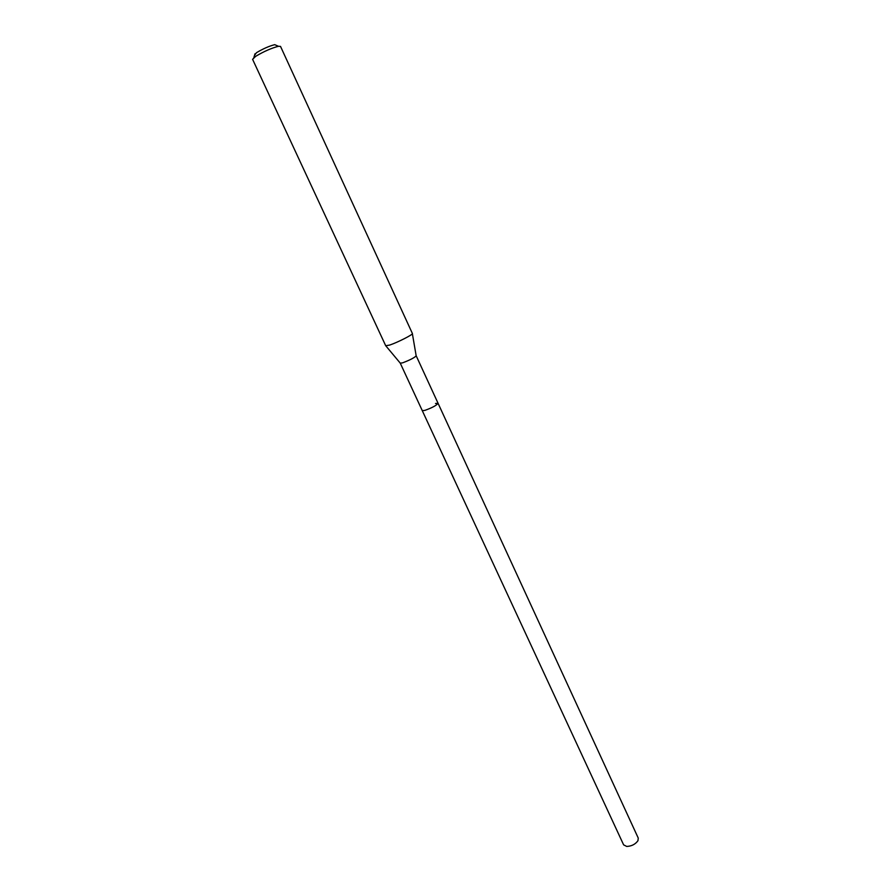 <?xml version="1.0" encoding="UTF-8"?>
<svg xmlns="http://www.w3.org/2000/svg" width="891" height="891" viewBox="0 0 891 891"><rect width="100%" height="100%" fill="white"/><g stroke="black" fill="none" stroke-linecap="round" stroke-linejoin="round"><path stroke-width="1.34" d="M438.06 403.289L416.208 355.832C414.438 357.725 409.927 360.053 402.687 362.815L400.271 363.194L623.622 844.857L626.729 846.439C631.619 846.216 635.361 844.289 637.967 840.692L638.257 838.086L438.06 403.289C436.445 405.472 432.001 407.855 424.74 410.428L422.256 410.595L424.74 410.428C432.001 407.855 436.445 405.472 438.06 403.289L435.51 403.478M385.736 345.73L389.69 345.062C397.609 342.445 413.491 334.348 412.399 333.512L280.52 46.41L278.46 46.287C271.376 48.136 263.792 51.489 255.695 56.322L252.587 59.318L385.747 345.819M276.21 45.307L274.706 44.661C269.037 46.132 262.979 48.805 256.508 52.68L254.536 55.331M400.259 363.138L385.903 345.931M416.164 355.787L412.377 333.702M255.015 53.761L253.824 57.67M274.706 44.661L278.46 46.287"/></g></svg>

